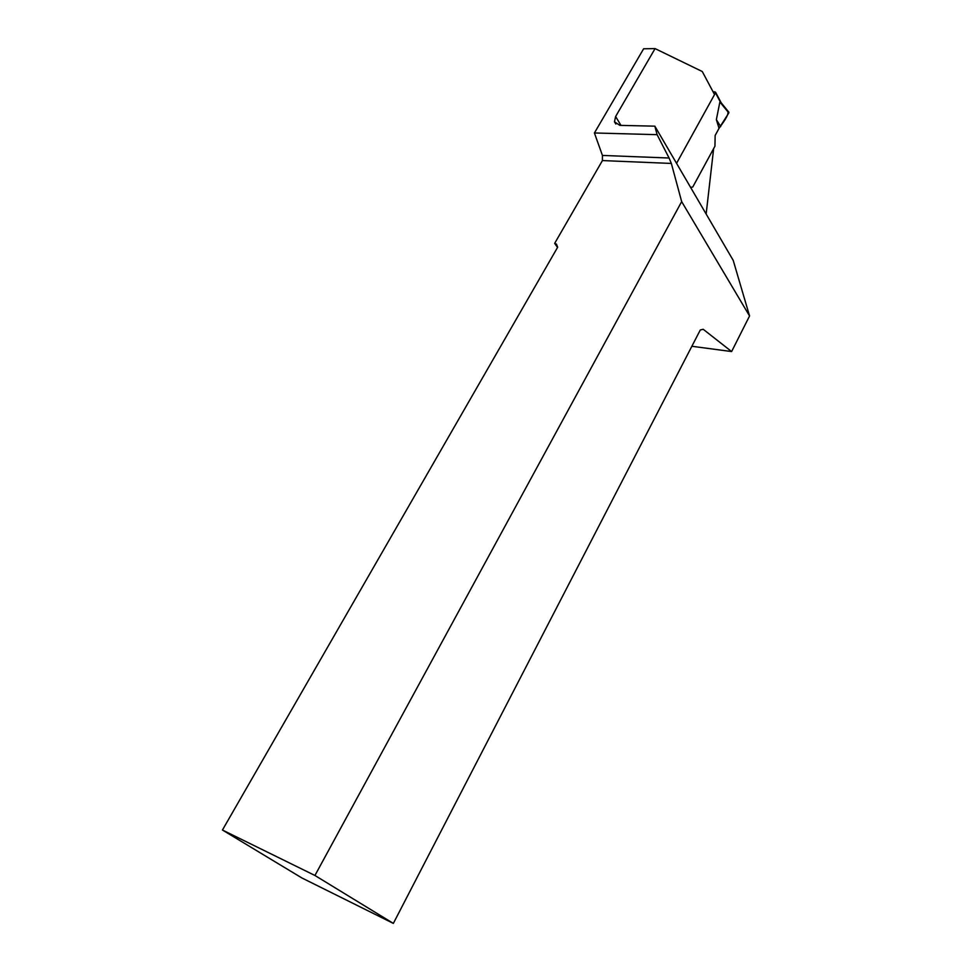<?xml version="1.0" encoding="UTF-8"?>
<svg xmlns="http://www.w3.org/2000/svg" width="972" height="972" viewBox="0 0 972 972"><rect width="100%" height="100%" fill="white"/><g stroke="black" fill="none" stroke-linecap="round" stroke-linejoin="round"><path stroke-width="1.46" d="M713.096 91.842L714.918 91.854L715.489 92.838L676.548 163.332L714.542 94.563L702.282 71.527L655.067 48.6L643.622 48.794L594.414 132.97L602.433 155.435L602.421 160.574L554.66 243.377L557.539 247.447M721.224 102.825L719.875 101.987L716.364 119.641L719.037 128.316L728.806 112.946L719.875 101.987M706.146 214.034L713.642 148.595L692.744 187.061L690.545 187.304L692.744 187.061L714.942 146.189L715.149 135.46L719.037 128.316C722.548 123.262 728.563 115.802 727.967 111.914M728.733 112.047L728.806 112.946M716.364 119.641L720.689 126.603M691.87 346.275L731.612 351.56L749.558 315.973L733.216 260.387L654.849 126.166L619.869 125.364L614.474 121.816L615.616 116.519L655.067 48.6M654.849 126.166L657.108 134.671L594.414 132.97M657.108 134.671L669.088 158.023L602.433 155.435M314.94 875.48L222.442 830.027L301.867 877.947L393.344 923.4L314.94 875.48L681.664 201.617L671.348 163.442L669.088 158.023M681.664 201.617L749.558 315.973M393.344 923.4L700.29 329.982L703.218 329.289L731.612 351.56M671.348 163.442L602.421 160.574M222.442 830.027L557.661 247.228L556.458 244.13L554.66 243.377M715.489 92.838L720.41 102.109M615.616 116.519L620.987 125.388M715.599 92.279L721.078 102.582M720.847 102.364L728.915 112.278M614.474 121.816L615.823 124.027"/></g></svg>
